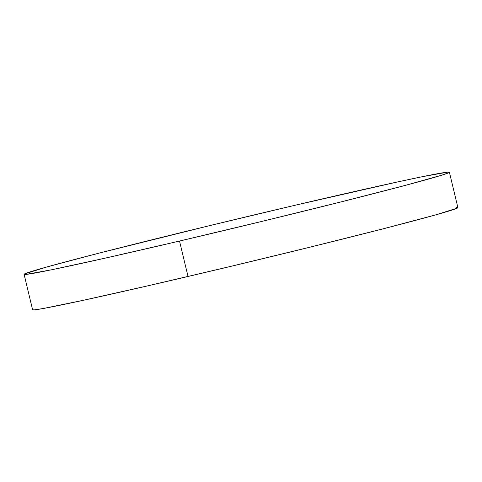 <?xml version="1.0" encoding="UTF-8"?>
<svg xmlns="http://www.w3.org/2000/svg" width="482" height="482" viewBox="0 0 482 482"><rect width="100%" height="100%" fill="white"/><g stroke="black" fill="none" stroke-linecap="round" stroke-linejoin="round"><path stroke-width="0.72" d="M24.1 274.336L32.607 309.769A218.689 4.073 -13.5 0 0 188.034 276.487A218.689 4.073 -13.5 0 0 457.9 207.664L449.393 172.231A218.689 4.073 166.5 0 1 179.527 241.048L188.034 276.487L179.527 241.048A218.689 4.073 166.5 0 1 24.1 274.336A218.689 4.073 166.5 0 1 293.966 205.513A218.689 4.073 166.5 0 1 449.393 172.231M293.966 205.513L211.23 225.245L98.244 253.339L47.037 266.92L24.715 273.848C23.654 274.378 23.961 274.577 25.636 274.451L51.466 269.806L105.51 258.075L179.527 241.048L262.262 221.322L341.105 201.886L404.067 185.715L441.554 175.261L448.778 172.713C449.839 172.188 449.531 171.984 447.856 172.116L422.027 176.761L398.102 181.828L293.966 205.513M32.601 309.751L34.144 309.884L43.175 308.516L83.898 300.172L149.179 285.513L229.095 266.775L311.462 246.808L383.756 228.661L434.963 215.08L457.285 208.152C458.346 207.622 458.039 207.423 456.364 207.549"/></g></svg>
